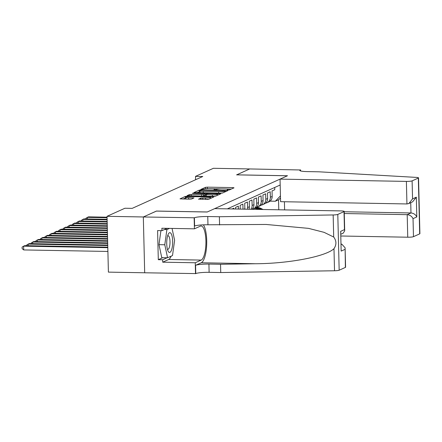 <?xml version="1.0" encoding="UTF-8"?>
<svg xmlns="http://www.w3.org/2000/svg" width="442" height="442" viewBox="0 0 442 442"><rect width="100%" height="100%" fill="white"/><g stroke="black" fill="none" stroke-linecap="round" stroke-linejoin="round"><path stroke-width="0.66" d="M227.962 190.104L229.271 189.983L234.022 187.839L233.044 187.612L207.381 187.148L205.508 187.325L200.762 189.469L203.37 189.226A4.785 0.641 -1.4 0 1 209.364 188.662L211.503 188.701A4.785 0.641 -1.4 0 1 214.851 189.231A4.785 0.641 -1.4 0 1 214.63 189.43L213.972 189.751L214.702 189.867L216.63 189.463A4.785 0.641 -1.4 0 1 222.619 188.9L224.757 188.938A4.785 0.641 -1.4 0 1 228.111 189.469A4.785 0.641 -1.4 0 1 227.89 189.668L227.227 189.988L227.962 190.104M198.557 199.132L208.607 199.314L213.878 196.933L212.9 196.701L185.369 196.414L180.027 198.861L189.767 199.182L191.64 199.005L193.966 197.922L188.607 197.679A4 0.536 -1.4 0 1 185.806 197.237A4 0.536 -1.4 0 1 190.999 196.602L207.895 196.905A4 0.536 -1.4 0 1 210.69 197.347A4 0.536 -1.4 0 1 205.502 197.988L200.812 198.11L198.557 199.254M156.44 211.088L143.346 216.967L107.036 216.315L108.4 272.123L144.689 272.775M156.44 211.055L207.27 211.972L287.438 175.783L236.603 174.866L249.697 168.949L213.392 168.297L195.513 176.369L195.596 179.739M107.036 216.315L124.915 208.243L132.175 208.37L202.773 176.496L195.513 176.369M220.635 193.209L222.508 193.032L227.785 190.651L226.807 190.425L201.149 189.961L199.276 190.137L193.928 192.585L220.635 193.209M220.834 193.789L215.558 196.176L213.685 196.347L186.977 195.723L189.303 194.64L191.176 194.463L203.458 194.474L205.022 193.74L203.972 193.574L193.143 193.375L192.408 193.259L193.767 193.093L220.834 193.789M274.72 187.469L274.769 189.69L272.04 190.922L272.173 196.43A6.089 5.752 -114.3 0 1 268.869 201.878L267.045 202.696A6.089 5.752 -114.3 0 0 270.349 197.254L270.217 191.745L267.482 192.983L267.62 198.486A6.089 5.752 -114.3 0 1 264.316 203.933L262.493 204.757A6.089 5.752 65.7 0 1 261.04 205.182M262.493 204.757A6.089 5.752 65.7 0 0 265.797 199.309L265.664 193.806L262.929 195.038L263.062 200.541A6.089 5.752 -114.3 0 1 259.758 205.989L257.94 206.812A6.089 5.752 65.7 0 1 256.487 207.237M257.94 206.812A6.089 5.752 65.7 0 0 261.244 201.364L261.106 195.861L258.377 197.093L258.509 202.602A6.089 5.752 -114.3 0 1 255.205 208.044L253.382 208.867A6.089 5.752 65.7 0 1 251.929 209.293M253.382 208.867A6.089 5.752 65.7 0 0 256.686 203.419L256.553 197.917L253.818 199.149L253.957 204.657A6.089 5.752 -114.3 0 1 251.918 209.304M250.907 209.287A6.089 5.752 65.7 0 0 252.133 205.48L251.995 199.972L249.266 201.204L249.398 206.712A6.089 5.752 -114.3 0 1 248.918 209.248M247.387 209.221A6.089 5.752 65.7 0 0 247.575 207.536L247.443 202.027L244.708 203.265L244.846 208.768A6.089 5.752 -114.3 0 1 244.84 209.177M243.012 209.143L242.89 204.088L240.155 205.32L240.249 209.094M238.404 209.06L238.332 206.143L235.603 207.375L235.641 209.011M233.796 208.978L233.779 208.199L232.122 208.944M280.178 185.005L227.343 208.862M265.592 203.121A6.089 5.752 -114.3 0 0 267.045 202.696M278.775 209.79L278.532 199.795L275.344 201.237L280.443 195.894M270.062 201.138L275.344 201.237M278.532 199.795L280.499 198.022M208.005 188.668L205.629 188.8M231.26 189.088L226 188.988M221.265 188.905L212.74 188.751M199.928 191.524L196.8 192.778M225.298 190.839L202.088 190.275L200.127 190.69A4.785 0.641 -1.4 0 0 199.911 190.889A4.785 0.641 -1.4 0 0 203.259 191.419L218.657 191.695A4.785 0.641 -1.4 0 0 224.647 191.132L225.298 190.839L225.321 191.767M199.911 190.889L199.95 192.397A4.785 0.641 -1.4 0 0 202.06 192.878M220.05 193.198A4.785 0.641 -1.4 0 0 222.431 193.066M202.386 196.149L205.06 195.248L205.022 193.74M205.049 194.806L205.386 194.811M217.597 195.032L218.066 195.038M212.381 194.845A4 0.536 -1.4 0 0 217.575 194.209A4 0.536 -1.4 0 0 214.773 193.767L208.823 193.657L206.95 193.834L205.381 194.574L212.381 194.845L212.42 196.325M213.663 196.347A4 0.536 -1.4 0 0 215.11 196.276M205.486 196.021L205.817 196.209M206.784 199.491A4 0.536 -1.4 0 0 208.038 199.43M185.806 197.237L185.844 198.745A4 0.536 -1.4 0 0 187.518 199.143M185.822 197.828L182.894 199.06M211.116 198.176L210.712 198.171M263.012 209.502L261.41 208.652A11.647 11 -114.3 0 0 256.371 207.331M258.625 209.425A11.647 11 -114.3 0 0 254.482 208.375M261.355 209.475L260.548 209.044A11.647 11 -114.3 0 0 255.802 207.729M255.338 207.983A11.647 11 65.7 0 1 260.001 209.287L260.31 209.453M107.058 217.193L88.522 216.856L87.383 217.37L107.075 217.729M85.881 218.95L85.864 218.315L87.383 217.37L87.422 218.978M168.43 251.713A9.895 2.967 91 0 0 172.386 246.299A9.895 2.967 91 0 0 170.971 233.398A9.895 2.967 91 0 0 168.236 234.221A9.895 2.967 91 0 0 167.938 250.829A9.895 2.967 91 0 0 168.43 251.713M167.363 249.084A6.774 2.028 91 0 0 167.861 249.299A6.774 2.028 91 0 0 169.949 243.846A6.774 2.028 91 0 0 168.855 236.255A6.774 2.028 91 0 0 168.104 235.752A6.774 2.028 91 0 0 167.601 235.951M172.048 228.426L174.618 240.338L172.502 255.548L167.584 257.769L161.778 257.664L158.976 244.669L160.927 230.641M164.468 229.52L166.899 229.564L169.513 228.381M167.584 257.769L164.783 244.774L166.899 229.564M158.976 244.669L164.783 244.774M341.003 236.006L407.751 237.21L407.198 214.663L410.977 212.956L410.728 202.679M344.279 213.525L407.198 214.663C409.922 214.956 411.867 216.287 413.032 218.646L413.474 236.674L419.69 233.868L418.325 178.06A4.569 0.613 -1.4 0 0 418.535 177.866A4.569 0.613 -1.4 0 0 416.342 177.397L318.897 171.805L307.278 171.595A10.658 1.425 178.6 0 1 299.814 170.413A10.658 1.425 178.6 0 1 300.3 169.971L249.724 168.943L236.674 174.866M236.674 174.833L287.504 175.75L280.035 179.12L406.386 181.402A4.569 0.613 -1.4 0 0 412.11 180.866L418.325 178.06M300.554 169.861L300.582 170.921M284.41 201.74L284.609 209.895M280.035 179.12L280.587 201.674L406.938 203.95L406.386 181.402M418.535 177.866L419.9 233.674A4.569 0.613 178.6 0 1 419.69 233.868M413.474 236.674A4.569 0.613 178.6 0 1 407.751 237.21M344.235 211.751L410.977 212.956C413.701 213.248 415.646 214.58 416.812 216.939L413.032 218.646M412.11 180.866L412.552 198.889L408.828 203.535L406.938 203.95M412.552 198.889L416.331 197.182L412.607 201.828L408.828 203.535M214.674 208.63L341.025 210.911A4.569 0.613 -1.4 0 1 344.224 211.414A4.569 0.613 -1.4 0 1 344.014 211.607L337.798 214.414L339.163 270.222A4.569 0.613 178.6 0 1 334.522 270.764L220.74 272.543L209.121 272.333A10.658 1.425 -1.4 0 0 195.767 273.592L144.689 272.786L143.324 216.978L156.374 211.088L207.204 212.005L214.674 208.63M220.74 272.543L220.541 264.288L255.426 263.741C288.786 263.62 325.881 256.515 333.981 248.691C336.627 244.691 336.528 240.802 333.699 237.023L324.085 232.343L308.499 228.365L266.078 224.459L207.961 224.785A10.658 1.425 -1.4 0 0 194.607 226.039L194.403 217.784L143.324 216.978M219.58 224.995L219.376 216.735L207.762 216.525A10.658 1.425 -1.4 0 0 194.403 217.784M255.426 263.741L201.259 262.763L195.568 265.333A10.658 1.425 -1.4 0 1 208.922 264.078L220.541 264.288M345.379 267.416L345.114 247.829L345.589 267.228A4.569 0.613 178.6 0 1 345.379 267.416L339.163 270.222M333.699 237.023L333.157 214.956L219.376 216.735M171.126 256.167A17.128 5.133 -89 0 1 168.662 259.498L162.717 262.183L162.662 259.769L167.109 257.758M167.087 228.337L161.949 230.658L157.59 230.58L158.302 259.692L162.662 259.769M161.949 230.658L161.888 228.243L194.419 228.829L194.154 217.895M195.519 273.703L195.253 262.769L201.193 260.084A17.128 5.133 91 0 0 205.922 242.001A17.128 5.133 91 0 0 201.088 225.989A17.128 5.133 91 0 0 200.364 226.149L194.419 228.829M162.717 262.183L195.253 262.769M341.202 244.161L341.837 244.172L345.114 247.829M201.259 262.763A19.829 5.945 91 0 0 206.629 245.713A19.829 5.945 91 0 0 203.386 224.84M333.157 214.956A4.569 0.613 -1.4 0 0 337.798 214.414M158.302 259.692L162.75 257.68M344.942 249.393L341.158 251.095L340.677 231.337L344.456 229.63L344.699 230.807L343.224 233.155L340.959 234.177M107.113 219.331L83.969 218.912L82.831 219.425L107.124 219.867M81.328 221.006L81.311 220.37L82.831 219.425L82.869 221.033M107.163 221.47L79.416 220.972L78.278 221.486L107.179 222.006M76.77 223.061L76.759 222.425L78.278 221.486L78.317 223.088M107.218 223.613L74.858 223.028L73.72 223.542L107.229 224.144M72.217 225.116L72.201 224.486L73.72 223.542L73.759 225.144M107.268 225.752L70.306 225.083L69.167 225.597L107.284 226.287M67.665 227.171L67.648 226.542L69.167 225.597L69.206 227.199M107.323 227.89L65.748 227.138L64.609 227.652L107.334 228.426M63.107 229.232L63.09 228.597L64.609 227.652L64.648 229.26M107.373 230.028L61.195 229.194L60.057 229.707L107.384 230.564M58.554 231.288L58.537 230.652L60.057 229.707L60.095 231.315M107.428 232.166L56.642 231.254L55.504 231.768L107.439 232.702M54.001 233.343L53.985 232.707L55.504 231.768L55.543 233.37M107.478 234.31L52.084 233.31L50.946 233.824L107.489 234.846M49.443 235.398L49.427 234.768L50.946 233.824L50.985 235.426M107.528 236.448L47.532 235.365L46.393 235.879L107.544 236.984M44.891 237.453L44.874 236.824L46.393 235.879L46.432 237.481M107.583 238.586L42.979 237.42L41.835 237.934L107.594 239.122M40.332 239.514L40.321 238.879L41.835 237.934L41.88 239.542M107.633 240.724L38.421 239.476L37.283 239.989L107.649 241.26M35.78 241.57L35.763 240.934L37.283 239.989L37.321 241.597M107.688 242.868L33.868 241.536L32.73 242.05L107.699 243.398M31.227 243.625L31.211 242.989L32.73 242.05L32.769 243.653M107.737 245.006L29.31 243.592L28.172 244.106L107.754 245.542M26.669 245.68L26.653 245.045L28.172 244.106L28.211 245.708M107.793 247.144L24.758 245.647L23.619 246.161L23.713 249.934L107.898 251.448M23.713 249.934L22.139 248.614L22.1 247.106L23.619 246.161L107.804 247.68M270.349 197.254L272.173 196.43M243.978 209.16L244.846 208.768M247.575 207.536L249.398 206.712M252.133 205.48L253.957 204.657M256.686 203.419L258.509 202.602M261.244 201.364L263.062 200.541M265.797 199.309L267.62 198.486M227.901 190.104L227.89 189.668M214.641 189.867L214.63 189.43M205.547 188.811L205.508 187.325M207.42 188.657L207.381 187.148M233.061 188.27L233.044 187.612M199.309 191.646L199.276 190.137M201.154 190.314L201.149 189.961M226.823 191.088L226.807 190.425M203.298 192.9L203.259 191.419M218.691 193.176L218.657 191.695M224.669 192.06L224.647 191.132M189.336 195.911L189.303 194.64M191.215 195.944L191.176 194.463M201.618 196.132L201.585 194.651M203.491 195.983L203.458 194.474M204.989 195.309L204.955 193.8M193.773 193.386L193.767 193.093M219.873 194.226L219.856 193.563M206.464 196.22L206.431 194.74M200.845 199.381L200.812 198.11M202.723 199.414L202.685 197.933M205.536 199.469L205.502 197.988M188.646 199.16L188.607 197.679M192.939 198.419L192.922 197.762M185.408 197.922L185.369 196.414M187.253 196.789L187.242 196.242M212.917 197.364L212.9 196.701M260.548 209.044L261.41 208.652M259.658 209.442L260.001 209.287M416.331 197.182L416.812 216.939M300.322 170.833L300.3 169.971M207.961 224.785L207.762 216.525M208.922 264.078L209.121 272.333M341.158 251.095L340.677 231.337M344.456 229.63L344.014 211.607M334.522 270.764L333.981 248.691M195.568 265.333L195.767 273.592M168.662 259.498L201.193 260.084M341.213 244.454L341.837 244.172M228.127 190.104L228.111 189.469M214.867 189.867L214.851 189.231M225.37 191.745L225.343 190.795M217.597 195.253L217.575 194.209M205.419 196.082L205.381 194.574M210.718 198.359L210.69 197.347M344.699 230.807L344.224 211.414"/></g></svg>
